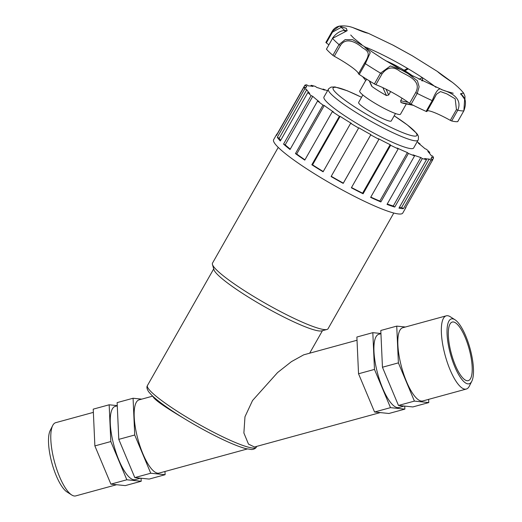 <?xml version="1.0" encoding="UTF-8"?>
<svg xmlns="http://www.w3.org/2000/svg" width="522" height="522" viewBox="0 0 522 522"><rect width="100%" height="100%" fill="white"/><g stroke="black" fill="none" stroke-linecap="round" stroke-linejoin="round"><path stroke-width="0.78" d="M322.824 89.458L323.053 89.053L324.56 90.11A72.029 9.605 29.6 0 0 316.821 87.455L315.321 86.398A74.261 9.898 29.6 0 0 311.138 85.314L312.952 86.45A72.029 9.605 29.6 0 0 308.482 85.941L306.668 84.812A74.261 9.898 29.6 0 0 304.868 85.216L306.819 86.319A72.029 9.605 29.6 0 0 306.186 86.9A72.029 9.605 29.6 0 0 306.042 88.009L304.098 86.906A74.261 9.898 29.6 0 0 304.861 88.76L306.747 89.725L279.192 138.226A72.029 9.605 29.6 0 0 280.699 140.287M304.098 86.906L276.543 135.407A74.261 9.898 -150.4 0 1 276.699 134.298L273.632 139.681A74.261 9.898 29.6 0 0 333.31 184.971A74.261 9.898 29.6 0 0 402.769 213.048L405.829 207.658A74.261 9.898 -150.4 0 1 405.216 208.245L432.764 159.745L430.82 158.642A72.029 9.605 29.6 0 0 431.446 158.062A72.029 9.605 29.6 0 0 431.596 156.952L433.541 158.055A74.261 9.898 29.6 0 0 432.777 156.202L430.885 155.236A72.029 9.605 29.6 0 0 427.883 151.51L429.776 152.476A74.261 9.898 29.6 0 0 426.526 149.351L424.882 148.62A72.029 9.605 29.6 0 0 418.396 143.23L420.047 143.961A74.261 9.898 29.6 0 0 417.189 141.775M310.714 86.058L311.138 85.314M327.477 90.802A74.261 9.898 29.6 0 0 323.053 89.053M420.047 143.961L419.825 144.353M429.776 152.476L429.384 153.168M433.541 158.055L432.627 159.667M406.012 206.836A74.261 9.898 -150.4 0 1 405.829 207.658M430.97 160.15L403.415 208.65A74.261 9.898 -150.4 0 1 398.945 208.141L426.494 159.641L424.686 158.512A72.029 9.605 29.6 0 0 429.156 159.014L430.97 160.15A74.261 9.898 29.6 0 0 432.764 159.745M422.311 158.558L394.762 207.058A74.261 9.898 -150.4 0 1 387.024 204.402L414.579 155.902L413.078 154.851A72.029 9.605 29.6 0 0 420.81 157.507L422.311 158.558A74.261 9.898 29.6 0 0 426.494 159.641M408.419 153.435L380.871 201.936A74.261 9.898 -150.4 0 1 370.633 197.388L398.182 148.894L397.138 148.026A72.029 9.605 29.6 0 0 407.375 152.568L408.419 153.435A74.261 9.898 29.6 0 0 414.579 155.902M390.652 145.286L363.097 193.779A74.261 9.898 -150.4 0 1 351.358 187.796L378.913 139.296L378.43 138.695A72.029 9.605 29.6 0 0 390.169 144.685L390.652 145.286A74.261 9.898 29.6 0 0 398.182 148.894M370.75 134.898L343.195 183.398A74.261 9.898 -150.4 0 1 331.098 176.553L358.777 127.779A72.029 9.605 29.6 0 0 370.874 134.624L370.75 134.898A74.261 9.898 29.6 0 0 378.913 139.296M350.653 123.296L323.098 171.797A74.261 9.898 -150.4 0 1 311.836 164.763L339.391 116.262L340.109 116.347A72.029 9.605 29.6 0 0 351.371 123.381L350.653 123.296A74.261 9.898 29.6 0 0 358.653 128.053M332.338 111.617L304.783 160.117A74.261 9.898 -150.4 0 1 295.452 153.585L323.007 105.085L324.253 105.509A72.029 9.605 29.6 0 0 333.584 112.041L332.338 111.617A74.261 9.898 29.6 0 0 339.391 116.262M317.591 101L290.036 149.494A74.261 9.898 -150.4 0 1 283.557 144.105L311.105 95.604L312.756 96.342A72.029 9.605 29.6 0 0 319.236 101.731L317.591 101A74.261 9.898 29.6 0 0 323.007 105.085M306.747 89.725A72.029 9.605 29.6 0 0 309.748 93.451L307.856 92.485A74.261 9.898 29.6 0 0 311.105 95.604M307.856 92.485L280.307 140.979A74.261 9.898 -150.4 0 1 277.306 137.26L304.861 88.76M276.699 134.298A74.261 9.898 -150.4 0 1 277.312 133.71L304.868 85.216M399.363 207.397A72.029 9.605 29.6 0 0 401.601 207.515L403.415 208.65M429.156 159.014L401.601 207.515M387.259 203.998A72.029 9.605 29.6 0 0 393.255 206.007L394.762 207.058M420.81 157.507L393.255 206.007M370.803 197.088A72.029 9.605 29.6 0 0 379.827 201.068L380.871 201.936M407.375 152.568L379.827 201.068M351.508 187.528A72.029 9.605 29.6 0 0 362.614 193.179L363.097 193.779M390.169 144.685L362.614 193.179M331.248 176.292A72.029 9.605 29.6 0 0 343.319 183.124L343.195 183.398M370.874 134.624L343.319 183.124M311.836 164.763L312.561 164.841A72.029 9.605 29.6 0 0 323.248 171.529M340.109 116.347L312.561 164.841M295.452 153.585L296.698 154.01A72.029 9.605 29.6 0 0 304.952 159.817M324.253 105.509L296.698 154.01M283.557 144.105L285.201 144.835A72.029 9.605 29.6 0 0 290.258 149.103M312.756 96.342L285.201 144.835M277.306 137.26L279.192 138.226M361.563 97.268L347.391 90.802L334.935 86.926L331.052 87.109L328.729 88.694L323.96 96.994A51.593 6.877 29.6 0 0 365.42 128.458A51.593 6.877 29.6 0 0 413.672 147.967L418.363 139.622L418.461 136.549L417.77 134.944L416.732 133.423L407.356 124.941L394.188 115.806A48.115 6.414 -150.4 0 1 413.13 135.935A48.115 6.414 -150.4 0 1 359.456 109.946A48.115 6.414 -150.4 0 1 335.946 87.35A48.115 6.414 -150.4 0 1 361.544 97.301M362.862 94.984L358.627 102.436A18.759 2.499 29.6 0 0 373.706 113.874A18.759 2.499 29.6 0 0 391.252 120.967L395.487 113.522M278.246 147.387L212.506 263.108A66.444 8.854 29.6 0 0 212.441 264.439A66.444 8.854 29.6 0 0 265.9 303.628A66.444 8.854 29.6 0 0 326.929 329.486A66.444 8.854 29.6 0 0 328.044 328.749L393.79 213.035M212.441 264.439L213.929 269.659A62.536 8.332 29.6 0 0 264.243 306.544A62.536 8.332 29.6 0 0 321.683 330.883L326.929 329.486M357.028 340.24L303.726 354.823L291.452 361.622L277.58 372.564L252.55 400.504L244.975 416.758L243.885 432.992L248.485 444.111L254.475 446.995L380.257 412.595M240.688 447.047L245.542 448.581A2.871 2.59 103.4 0 1 245.575 448.568M245.542 448.581L245.986 448.679M152.953 396.381C153.749 399.213 163.719 406.325 182.857 417.724M152.692 396.139L139.08 399.865A37.956 11.504 74.7 0 0 138.004 439.511A37.956 11.504 74.7 0 0 159.112 473.089L247.252 448.979M365.713 80.473L359.71 91.037A23.451 3.125 29.6 0 0 378.554 105.34A23.451 3.125 29.6 0 0 400.491 114.207L406.318 103.95M362.673 76.682L365.785 80.564L366.744 79.253M371.625 86.039L372.023 86.541A23.451 3.125 29.6 0 0 386.463 95.559L388.688 94.984L390.626 91.565M408.321 102.384L400.668 100.726L400.935 102.495A23.451 3.125 29.6 0 0 404.602 103.61L413.32 105.32M400.668 100.726L402.09 98.234M422.252 80.956L422.696 80.186L422.272 77.582L419.036 79.351M404.961 70.757L408.348 68.884L406.971 68.721L404.113 70.235M400.935 102.495L412.726 105.02M372.023 86.541L369.556 80.995M382.861 87.644L386.463 95.559M435.974 87.331A54.719 7.295 29.6 0 0 422.272 77.582A54.719 7.295 29.6 0 0 408.348 68.884A54.719 7.295 29.6 0 0 364.663 46.81M415.721 92.525L409.6 103.304L411.114 104.217L417.241 93.438L419.12 86.782L417.43 80.825L408.028 73.589L400.694 69.55L390.41 65.948L380.518 73.158L374.398 83.938L375.899 84.695L382.026 73.915C387.435 66.881 393.536 66.105 400.309 71.586C408.191 76.042 421.906 80.76 415.721 92.525L417.241 93.438A78.169 10.42 29.6 0 0 432.216 100.615L426.089 111.395L426.839 111.597L432.94 100.837M456.443 109.581L450.323 120.36L451.674 120.974L457.801 110.194C463.823 95.82 445.031 90.75 441.671 89.719C439.165 87.233 436.014 90.867 432.216 100.615L432.966 100.824L436.451 94.267L440.49 91.578L446.793 93.849L455.184 98.815L456.443 109.581L457.801 110.194A78.169 10.42 29.6 0 0 463.817 110.879L457.735 121.58M392.466 44.853L412.321 55.782L437.41 71.455L452.293 82.287C457.174 86.11 460.972 89.738 463.686 93.184L460.639 93.608L464.632 99.245L463.869 110.853C466.224 104.204 465.957 99.33 463.066 96.244L460.809 93.536L460.737 94.41M452.293 82.287L452.333 82.319C445.096 77.582 440.124 73.961 437.423 71.468M412.321 55.782L412.85 56.102M358.444 73.791A26.531 3.537 29.6 0 0 334.269 56.265L340.396 45.486C346.556 35.868 358.007 43.744 362.379 47.672C368.48 51.345 370.711 53.374 364.571 63.018L358.444 73.791L359.24 74.47L365.361 63.691L370.248 52.657L364.03 46.347L352.741 39.718L345.133 39.646L339.013 44.592A78.169 10.42 29.6 0 1 332.553 38.38L326.433 49.159L332.553 38.38L347.156 30.713L346.334 28.358L339.235 26.139C343.952 25.565 348.455 26.035 352.748 27.549L368.421 33.343L393.118 45.192M325.891 42.419L331.972 31.666C333.597 28.782 336.018 26.942 339.228 26.139L331.972 31.666L332.462 32.155L341.218 27.353L344.761 30.511M426.839 111.597L436.366 94.423M450.323 120.36A26.531 3.537 29.6 0 0 427.283 110.821M411.114 104.217A78.169 10.42 29.6 0 0 426.089 111.395M409.6 103.304A26.531 3.537 29.6 0 0 375.899 84.695M359.24 74.47A78.169 10.42 29.6 0 0 374.398 83.938M326.433 49.159A78.169 10.42 29.6 0 0 332.892 55.365L334.269 56.265M328.801 44.755A26.531 3.537 29.6 0 0 326.335 42.928L332.462 32.155M325.845 42.445L326.335 42.928M451.674 120.974A78.169 10.42 29.6 0 0 457.696 121.652M461.22 94.038L464.502 98.808M141.743 399.134L133.071 398.247L134.728 435.002L150.754 473.232L165.122 474.707L164.972 471.49M133.071 398.247L117.13 402.606L118.788 439.367L134.813 477.597L149.181 479.072L165.122 474.707M140.509 478.178L135.198 479.633A37.956 11.504 -105.3 0 1 114.09 446.056A37.956 11.504 -105.3 0 1 115.166 406.403L117.28 405.829M141.07 478.237L141.208 481.251L126.839 479.777L110.814 441.547L109.163 404.791L117.267 405.62M134.813 477.597L150.754 473.232M141.208 481.251L125.267 485.61L110.899 484.135L126.839 479.777M118.788 439.367L134.728 435.002M110.899 484.135L94.873 445.905L110.814 441.547M94.873 445.905L93.223 409.15L109.163 404.791M116.595 484.723L75.742 495.9A37.956 11.504 -105.3 0 1 71.69 494.967A37.956 11.504 -105.3 0 1 54.627 462.322A37.956 11.504 -105.3 0 1 52.696 425.541A37.956 11.504 -105.3 0 1 55.704 422.676L93.366 412.373M52.696 425.541L50.203 430.48A33.623 10.186 74.7 0 0 51.913 463.066A33.623 10.186 74.7 0 0 67.025 491.978L71.69 494.967M372.819 332.658L356.878 337.023L358.536 373.778L374.561 412.008L388.929 413.483L404.87 409.124L390.502 407.649L374.476 369.413L372.819 332.658L380.929 333.493M404.733 406.109L404.87 409.124M380.936 333.702L378.828 334.276A37.956 11.504 74.7 0 0 377.752 373.922A37.956 11.504 74.7 0 0 398.86 407.506L404.172 406.051M414.409 401.105L398.39 362.875L396.733 326.12L380.792 330.478L382.45 367.234L398.469 405.463L412.837 406.938L428.777 402.579L414.409 401.105L398.469 405.463M390.502 407.649L374.561 412.008M396.733 326.12L405.405 327.007M374.476 369.413L358.536 373.778M428.634 399.356L428.777 402.579M398.39 362.875L382.45 367.234M454.975 319.751L450.31 316.763A37.956 11.504 74.7 0 0 447.667 315.732A37.956 11.504 74.7 0 0 446.258 315.83L402.743 327.738A37.956 11.504 74.7 0 0 401.659 367.384A37.956 11.504 74.7 0 0 422.774 400.961L466.296 389.053A37.956 11.504 74.7 0 0 469.304 386.189L471.797 381.243A33.623 10.186 -105.3 0 1 451.386 357.316A33.623 10.186 -105.3 0 1 452.633 318.831A33.623 10.186 -105.3 0 1 454.975 319.751A33.623 10.186 -105.3 0 1 470.087 348.663A33.623 10.186 -105.3 0 1 471.797 381.243M446.258 315.83A37.956 11.504 74.7 0 0 445.181 355.475A37.956 11.504 74.7 0 0 466.296 389.053M453.377 321.983A30.367 9.2 74.7 0 0 452.248 322.061A30.367 9.2 74.7 0 0 450.923 352.011A30.367 9.2 74.7 0 0 467.151 380.721A30.367 9.2 74.7 0 0 468.273 380.642A30.367 9.2 74.7 0 0 469.604 350.693A30.367 9.2 74.7 0 0 453.377 321.983M328.384 89.21A51.593 6.877 29.6 0 0 356.637 112.811A51.593 6.877 29.6 0 0 418.096 140.183M256.713 446.388L256.211 447.276A62.536 8.332 -150.4 0 1 181.715 414.103A62.536 8.332 -150.4 0 1 147.465 385.49L213.713 268.895M421.743 80.701L422.696 80.186M388.688 94.984L386.071 89.203M366.62 79.461L366.144 78.874M385.862 60.82A21.715 2.897 -150.4 0 1 413.059 76.271M364.571 63.018L365.361 63.691A78.169 10.42 29.6 0 0 372.76 68.408A78.169 10.42 29.6 0 0 380.518 73.158L382.026 73.915M340.396 45.486L339.013 44.592L332.892 55.365M463.862 110.801L457.742 121.633M431.446 158.062L431.048 158.773M306.186 86.9L305.677 87.8M309.657 353.198L322.452 330.674M256.211 447.276C256.667 446.799 255.323 449.396 251.558 449.527L245.816 448.633C240.022 447.086 232.238 444.007 222.47 439.387C208.833 432.882 195.052 425.299 181.114 416.641C167.425 408.06 157.585 400.876 151.602 395.095L148.718 391.852C145.534 386.965 147.595 385.654 147.465 385.49M369.243 80.799L371.651 86.091M362.64 76.662L365.785 80.564M413.228 76.356L400.035 67.827L385.699 60.722M350.712 35L353.877 38.276L361.883 44.775M453.233 93.249L444.457 90.737M443.328 90.319L407.832 73.485M366.986 48.481L382.743 58.888L400.961 69.687M408.028 73.589L400.694 69.55M365.511 47.417L364.03 46.347M332.494 38.25C339.672 28.168 348.076 30.863 345.564 30.472L344.768 31.098M352.768 27.555C363.893 32.364 366.163 32.853 368.421 33.343M393.183 45.212L412.276 55.756M464.932 99.95L464.965 96.237L463.666 93.157"/></g></svg>
